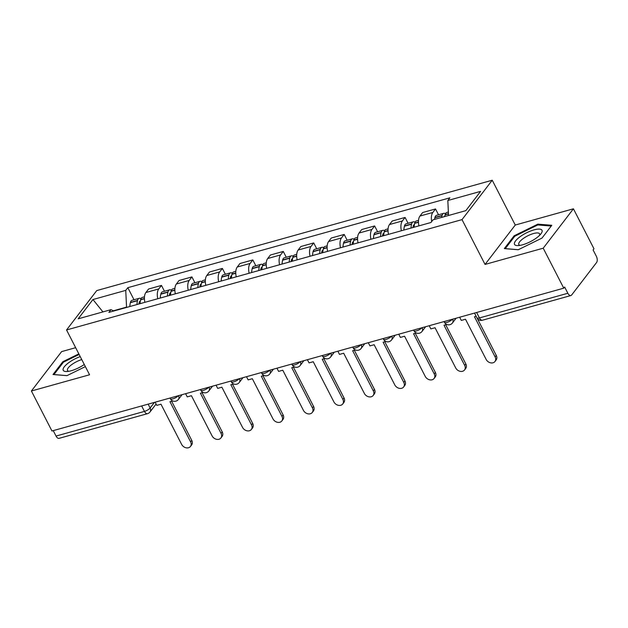 <?xml version="1.0" encoding="UTF-8"?>
<svg xmlns="http://www.w3.org/2000/svg" width="628" height="628" viewBox="0 0 628 628"><rect width="100%" height="100%" fill="white"/><g stroke="black" fill="none" stroke-linecap="round" stroke-linejoin="round"><path stroke-width="0.94" d="M75.65 347.692L61.615 351.609L31.4 391.001L51.951 430.981L563.763 288.174L543.212 248.193L573.427 208.802L515.258 225.036L492.234 180.228L96.759 290.576L66.544 329.967L462.02 219.619L485.044 264.427L543.212 248.193M573.427 208.802L593.978 248.79L593.099 249.936L596.294 256.161A4.757 2.488 74.4 0 1 596.6 262.48L571.668 294.979A4.757 2.488 74.4 0 1 570.883 295.545L482.461 320.209A4.757 2.488 -105.6 0 1 479.423 317.933L567.845 293.26A4.757 2.488 74.4 0 0 570.883 295.545M31.4 391.001L89.569 374.767L66.544 329.967M141.661 405.955L144.456 411.395A4.757 2.488 -105.6 0 0 147.494 413.671L59.071 438.344A4.757 2.488 -105.6 0 1 56.033 436.06L144.456 411.395A4.757 1.484 -27.2 0 0 150.123 408.004L154.433 402.391M53.239 430.627L56.033 436.06M567.845 293.26L564.643 287.027L563.763 288.174M431.687 221.551A10.935 5.715 -105.6 0 1 432.841 212.452L435.526 208.951L422.644 212.539L419.959 216.048A10.935 5.715 74.4 0 0 418.955 225.86M438.525 214.784L435.526 208.951M401.386 230.759A10.935 5.715 -105.6 0 1 402.391 220.946L405.076 217.445L392.194 221.04L389.509 224.541A10.935 5.715 74.4 0 0 388.504 234.354M408.074 223.278L405.076 217.445M370.936 239.252A10.935 5.715 -105.6 0 1 371.941 229.44L374.626 225.939L361.744 229.534L359.059 233.035A10.935 5.715 74.4 0 0 358.054 242.848M377.624 231.779L374.626 225.939M340.486 247.754A10.935 5.715 -105.6 0 1 341.491 237.941L344.175 234.44L331.294 238.028L328.609 241.537A10.935 5.715 74.4 0 0 327.604 251.349M347.174 240.273L344.175 234.44M310.036 256.248A10.935 5.715 -105.6 0 1 311.041 246.435L313.725 242.934L300.843 246.529L298.151 250.03A10.935 5.715 74.4 0 0 297.154 259.843M316.724 248.766L313.725 242.934M279.586 264.741A10.935 5.715 -105.6 0 1 280.583 254.929L283.275 251.428L270.393 255.023L267.701 258.524A10.935 5.715 74.4 0 0 266.696 268.337M286.274 257.268L283.275 251.428M249.135 273.243A10.935 5.715 -105.6 0 1 250.132 263.43L252.825 259.929L239.935 263.524L237.251 267.026A10.935 5.715 74.4 0 0 236.246 276.838M255.824 265.762L252.825 259.929M218.677 281.736A10.935 5.715 -105.6 0 1 219.682 271.924L222.367 268.423L209.485 272.018L206.8 275.519A10.935 5.715 74.4 0 0 205.796 285.332M225.366 274.255L222.367 268.423M188.227 290.23A10.935 5.715 -105.6 0 1 189.232 280.426L191.917 276.917L179.035 280.512L176.35 284.013A10.935 5.715 74.4 0 0 175.345 293.826M194.916 282.757L191.917 276.917M157.777 298.732A10.935 5.715 -105.6 0 1 158.782 288.919L161.467 285.418L148.585 289.013L145.9 292.515A10.935 5.715 74.4 0 0 144.895 302.327M164.465 291.251L161.467 285.418M448.541 215.483L447.827 200.513L480.616 191.367L465.819 210.663L433.03 219.808L430.957 222.508L108.879 312.375L110.944 309.675L78.155 318.828L92.952 299.532L125.749 290.379L126.55 307.116L113.409 310.781M447.827 200.513L449.899 197.82L127.814 287.687L125.749 290.379M492.234 180.228L462.02 219.619M515.258 225.036L485.044 264.427M504.323 248.594L518.249 249.74L541.995 238.083L551.808 225.287L537.882 224.141L514.136 235.798L504.323 248.594M78.83 353.87L62.831 361.72L53.019 374.516L66.945 375.662L85.377 366.611M134.015 299.744L127.814 287.687M113.856 310.986L110.944 309.675M102.921 311.912L92.952 299.532M514.528 236.56L514.136 235.798M538.314 224.989L537.882 224.141M63.224 362.482L62.831 361.72M496.269 355.424A5.471 4.341 37.5 0 1 496.12 360.009L494.974 361.5A5.471 4.341 -142.5 0 0 495.123 356.916L474.47 316.732L476.157 316.261L496.269 355.424L495.123 356.916M459.657 317.226L461.297 320.413L465.497 319.236L486.143 359.42A5.471 4.341 -142.5 0 0 490.484 362.811A5.471 4.341 -142.5 0 0 494.974 361.5M444.797 216.527A18.071 9.451 -105.6 0 1 445.119 214.855L445.189 214.595A6.005 3.14 -105.6 0 1 446.814 212.468L448.376 212.036M445.48 213.74A6.005 3.14 74.4 0 0 443.69 213.339A6.005 3.14 74.4 0 0 442.065 215.467L442.002 215.726A18.071 9.451 74.4 0 0 441.672 217.398M443.69 213.339L436.562 215.333A6.005 3.14 74.4 0 0 434.937 217.453L434.874 217.712A18.071 9.451 74.4 0 0 434.552 219.384M443.972 216.754A2.912 1.523 -105.6 0 1 444.522 216.322A2.912 1.523 -105.6 0 1 444.836 216.291M542.121 230.547A15.457 4.82 -27.2 0 0 526.884 232.65A15.457 4.82 -27.2 0 0 514.418 244.143A15.457 4.82 -27.2 0 0 518.21 245.587A15.457 4.82 -27.2 0 0 540.834 233.961A15.457 4.82 -27.2 0 0 542.121 230.547M539.476 235.445A11.697 3.65 -27.2 0 0 539.703 234.024A11.697 3.65 -27.2 0 0 539.617 233.828A11.697 3.65 -27.2 0 0 527.858 235.775A11.697 3.65 -27.2 0 0 518.728 244.323A11.697 3.65 -27.2 0 0 518.807 244.52A11.697 3.65 -27.2 0 0 520.204 245.352M518.312 249.709L505.265 248.633L514.772 236.238L537.78 224.942L551.227 226.049M80.227 356.594A15.457 4.82 -27.2 0 0 63.122 370.065A15.457 4.82 -27.2 0 0 66.913 371.509A15.457 4.82 -27.2 0 0 84.293 364.499M81.766 359.585A11.697 3.65 -27.2 0 0 67.424 370.245A11.697 3.65 -27.2 0 0 67.502 370.442A11.697 3.65 -27.2 0 0 68.899 371.274M67.015 375.63L53.961 374.555L63.475 362.16L79.136 354.467M464.673 365.418L465.819 363.918A5.471 4.341 37.5 0 1 465.67 368.503L464.524 369.994A5.471 4.341 -142.5 0 0 464.673 365.418L444.02 325.233L446.759 324.464M429.207 325.72L430.847 328.907L435.039 327.738L455.692 367.922A5.471 4.341 -142.5 0 0 460.034 371.305A5.471 4.341 -142.5 0 0 464.524 369.994M414.135 227.203A18.071 9.451 -105.6 0 1 414.668 223.348L414.731 223.089A6.005 3.14 -105.6 0 1 416.364 220.97L418.523 220.365M415.03 222.234A6.005 3.14 74.4 0 0 413.24 221.841A6.005 3.14 74.4 0 0 411.615 223.961L411.544 224.22A18.071 9.451 74.4 0 0 411.018 228.074M413.24 221.841L406.112 223.827A6.005 3.14 74.4 0 0 404.487 225.947L404.424 226.206A18.071 9.451 74.4 0 0 403.89 230.06M412.941 227.532A14.978 7.834 -105.6 0 1 413.216 226.104L413.279 225.845A2.912 1.523 -105.6 0 1 414.072 224.816A2.912 1.523 -105.6 0 1 414.386 224.793M465.819 363.918L445.692 324.762M434.223 373.911L435.369 372.42A5.471 4.341 37.5 0 1 435.22 376.996L434.074 378.488A5.471 4.341 -142.5 0 0 434.223 373.911L413.569 333.727L416.309 332.966M398.756 334.214L400.397 337.401L404.589 336.231L425.242 376.415A5.471 4.341 -142.5 0 0 429.583 379.799A5.471 4.341 -142.5 0 0 434.074 378.488M383.684 235.696A18.071 9.451 -105.6 0 1 384.218 231.85L384.281 231.591A6.005 3.14 -105.6 0 1 385.914 229.463L388.073 228.859M384.579 230.727A6.005 3.14 74.4 0 0 382.79 230.335A6.005 3.14 74.4 0 0 381.157 232.462L381.094 232.721A18.071 9.451 74.4 0 0 380.56 236.568M382.79 230.335L375.662 232.321A6.005 3.14 74.4 0 0 374.037 234.448L373.974 234.707A18.071 9.451 74.4 0 0 373.44 238.554M382.491 236.034A14.978 7.834 -105.6 0 1 382.766 234.605L382.829 234.346A2.912 1.523 -105.6 0 1 383.622 233.31A2.912 1.523 -105.6 0 1 383.928 233.286M435.369 372.42L415.241 333.256M403.773 382.405L404.919 380.913A5.471 4.341 37.5 0 1 404.762 385.498L403.623 386.989A5.471 4.341 -142.5 0 0 403.773 382.405L383.119 342.221L385.851 341.459M368.306 342.715L369.939 345.902L374.139 344.725L394.792 384.909A5.471 4.341 -142.5 0 0 399.125 388.3A5.471 4.341 -142.5 0 0 403.623 386.989M353.234 244.19A18.071 9.451 -105.6 0 1 353.768 240.343L353.831 240.084A6.005 3.14 -105.6 0 1 355.456 237.957L357.622 237.36M354.129 239.229A6.005 3.14 74.4 0 0 352.339 238.828A6.005 3.14 74.4 0 0 350.707 240.956L350.644 241.215A18.071 9.451 74.4 0 0 350.11 245.061M352.339 238.828L345.212 240.822A6.005 3.14 74.4 0 0 343.587 242.942L343.524 243.201A18.071 9.451 74.4 0 0 342.99 247.055M352.041 244.528A14.978 7.834 -105.6 0 1 352.316 243.099L352.379 242.84A2.912 1.523 -105.6 0 1 353.164 241.811A2.912 1.523 -105.6 0 1 353.478 241.788M404.919 380.913L384.791 341.758M373.322 390.906L374.469 389.407A5.471 4.341 37.5 0 1 374.312 393.991L373.165 395.483A5.471 4.341 -142.5 0 0 373.322 390.906L352.669 350.722L355.401 349.953M337.856 351.209L339.489 354.396L343.689 353.226L364.342 393.411A5.471 4.341 -142.5 0 0 368.675 396.794A5.471 4.341 -142.5 0 0 373.165 395.483M322.784 252.691A18.071 9.451 -105.6 0 1 323.318 248.837L323.381 248.578A6.005 3.14 -105.6 0 1 325.006 246.459L327.172 245.854M323.679 247.722A6.005 3.14 74.4 0 0 321.881 247.33A6.005 3.14 74.4 0 0 320.256 249.449L320.194 249.709A18.071 9.451 74.4 0 0 319.66 253.563M321.881 247.33L314.761 249.316A6.005 3.14 74.4 0 0 313.137 251.443L313.066 251.702A18.071 9.451 74.4 0 0 312.54 255.549M321.591 253.021A14.978 7.834 -105.6 0 1 321.866 251.593L321.929 251.333A2.912 1.523 -105.6 0 1 322.714 250.305A2.912 1.523 -105.6 0 1 323.028 250.282M374.469 389.407L354.341 350.251M342.872 399.4L344.011 397.909A5.471 4.341 37.5 0 1 343.861 402.485L342.715 403.985A5.471 4.341 -142.5 0 0 342.872 399.4L322.219 359.216L324.951 358.455M307.406 359.703L309.039 362.89L313.239 361.72L333.892 401.904A5.471 4.341 -142.5 0 0 338.225 405.288A5.471 4.341 -142.5 0 0 342.715 403.985M292.334 261.185A18.071 9.451 -105.6 0 1 292.868 257.339L292.931 257.08A6.005 3.14 -105.6 0 1 294.556 254.952L296.714 254.348M293.229 256.216A6.005 3.14 74.4 0 0 291.431 255.824A6.005 3.14 74.4 0 0 289.806 257.951L289.744 258.21A18.071 9.451 74.4 0 0 289.21 262.057M291.431 255.824L284.311 257.81A6.005 3.14 74.4 0 0 282.679 259.937L282.616 260.196A18.071 9.451 74.4 0 0 282.082 264.043M291.133 261.523A14.978 7.834 -105.6 0 1 291.408 260.094L291.478 259.835A2.912 1.523 -105.6 0 1 292.263 258.799A2.912 1.523 -105.6 0 1 292.577 258.775M344.011 397.909L323.891 358.753M312.414 407.894L313.56 406.402A5.471 4.341 37.5 0 1 313.411 410.987L312.265 412.478A5.471 4.341 -142.5 0 0 312.414 407.894L291.769 367.71L294.501 366.948M276.956 368.204L278.589 371.391L282.788 370.214L303.442 410.406A5.471 4.341 -142.5 0 0 307.775 413.789A5.471 4.341 -142.5 0 0 312.265 412.478M261.884 269.687A18.071 9.451 -105.6 0 1 262.418 265.832L262.48 265.573A6.005 3.14 -105.6 0 1 264.105 263.446L266.264 262.849M262.779 264.718A6.005 3.14 74.4 0 0 260.981 264.317A6.005 3.14 74.4 0 0 259.356 266.445L259.293 266.704A18.071 9.451 74.4 0 0 258.76 270.558M260.981 264.317L253.861 266.311A6.005 3.14 74.4 0 0 252.228 268.431L252.166 268.69A18.071 9.451 74.4 0 0 251.632 272.544M260.683 270.016A14.978 7.834 -105.6 0 1 260.958 268.588L261.02 268.329A2.912 1.523 -105.6 0 1 261.813 267.3A2.912 1.523 -105.6 0 1 262.127 267.277M313.56 406.402L293.441 367.247M281.964 416.395L283.11 414.904A5.471 4.341 37.5 0 1 282.961 419.48L281.815 420.972A5.471 4.341 -142.5 0 0 281.964 416.395L261.311 376.211L264.05 375.442M246.498 376.698L248.139 379.885L252.338 378.715L272.984 418.9A5.471 4.341 -142.5 0 0 277.325 422.283A5.471 4.341 -142.5 0 0 281.815 420.972M231.434 278.18A18.071 9.451 -105.6 0 1 231.968 274.326L232.03 274.067A6.005 3.14 -105.6 0 1 233.655 271.948L235.814 271.343M232.329 273.211A6.005 3.14 74.4 0 0 230.531 272.819A6.005 3.14 74.4 0 0 228.906 274.938L228.843 275.197A18.071 9.451 74.4 0 0 228.309 279.052M230.531 272.819L223.403 274.805A6.005 3.14 74.4 0 0 221.778 276.932L221.715 277.191A18.071 9.451 74.4 0 0 221.182 281.038M230.233 278.51A14.978 7.834 -105.6 0 1 230.507 277.081L230.57 276.822A2.912 1.523 -105.6 0 1 231.363 275.794A2.912 1.523 -105.6 0 1 231.677 275.771M283.11 414.904L262.983 375.74M251.514 424.889L252.66 423.398A5.471 4.341 37.5 0 1 252.511 427.974L251.365 429.474A5.471 4.341 -142.5 0 0 251.514 424.889L230.861 384.705L233.6 383.944M216.048 385.2L217.688 388.379L221.88 387.209L242.534 427.393A5.471 4.341 -142.5 0 0 246.875 430.777A5.471 4.341 -142.5 0 0 251.365 429.474M200.984 286.674A18.071 9.451 -105.6 0 1 201.51 282.828L201.572 282.569A6.005 3.14 -105.6 0 1 203.205 280.441L205.364 279.837M201.871 281.713A6.005 3.14 74.4 0 0 200.081 281.313A6.005 3.14 74.4 0 0 198.456 283.44L198.393 283.699A18.071 9.451 74.4 0 0 197.859 287.546M200.081 281.313L192.953 283.299A6.005 3.14 74.4 0 0 191.328 285.426L191.265 285.685A18.071 9.451 74.4 0 0 190.731 289.539M199.782 287.012A14.978 7.834 -105.6 0 1 200.057 285.583L200.12 285.324A2.912 1.523 -105.6 0 1 200.913 284.288A2.912 1.523 -105.6 0 1 201.227 284.264M252.66 423.398L232.533 384.242M221.064 433.383L222.21 431.891A5.471 4.341 37.5 0 1 222.061 436.476L220.915 437.967A5.471 4.341 -142.5 0 0 221.064 433.383L200.411 393.199L203.15 392.437M185.598 393.693L187.238 396.88L191.43 395.711L212.083 435.895A5.471 4.341 -142.5 0 0 216.424 439.278A5.471 4.341 -142.5 0 0 220.915 437.967M170.526 295.176A18.071 9.451 -105.6 0 1 171.059 291.321L171.122 291.062A6.005 3.14 -105.6 0 1 172.755 288.943L174.914 288.338M171.42 290.207A6.005 3.14 74.4 0 0 169.631 289.814A6.005 3.14 74.4 0 0 167.998 291.934L167.935 292.193A18.071 9.451 74.4 0 0 167.409 296.047M169.631 289.814L162.503 291.8A6.005 3.14 74.4 0 0 160.878 293.92L160.815 294.179A18.071 9.451 74.4 0 0 160.281 298.033M169.332 295.505A14.978 7.834 -105.6 0 1 169.607 294.077L169.67 293.818A2.912 1.523 -105.6 0 1 170.463 292.789A2.912 1.523 -105.6 0 1 170.769 292.766M222.21 431.891L202.083 392.736M190.614 441.884L191.76 440.393A5.471 4.341 37.5 0 1 191.611 444.969L190.465 446.461A5.471 4.341 -142.5 0 0 190.614 441.884L169.96 401.7L172.692 400.931M155.147 402.187L156.788 405.374L160.98 404.204L181.633 444.389A5.471 4.341 -142.5 0 0 185.974 447.772A5.471 4.341 -142.5 0 0 190.465 446.461M140.075 303.669A18.071 9.451 -105.6 0 1 140.609 299.815L140.672 299.556A6.005 3.14 -105.6 0 1 142.305 297.436L144.464 296.832M140.97 298.7A6.005 3.14 74.4 0 0 139.181 298.308A6.005 3.14 74.4 0 0 137.548 300.427L137.485 300.686A18.071 9.451 74.4 0 0 136.951 304.541M139.181 298.308L132.053 300.294A6.005 3.14 74.4 0 0 130.428 302.421L130.365 302.68A18.071 9.451 74.4 0 0 129.831 306.527M138.882 304.007A14.978 7.834 -105.6 0 1 139.157 302.57L139.22 302.311A2.912 1.523 -105.6 0 1 140.005 301.283A2.912 1.523 -105.6 0 1 140.319 301.259M191.76 440.393L171.632 401.229M170.007 398.042L170.376 398.756A4.757 1.484 -27.2 0 0 172.841 398.874A4.757 1.484 -27.2 0 0 178.313 395.726M200.458 389.548L200.827 390.255A4.757 1.484 -27.2 0 0 203.291 390.381A4.757 1.484 -27.2 0 0 208.763 387.233M230.916 381.047L231.277 381.761A4.757 1.484 -27.2 0 0 233.742 381.887A4.757 1.484 -27.2 0 0 239.213 378.731M261.366 372.553L261.727 373.26A4.757 1.484 -27.2 0 0 264.2 373.385A4.757 1.484 -27.2 0 0 269.663 370.237M291.816 364.059L292.177 364.766A4.757 1.484 -27.2 0 0 294.65 364.892A4.757 1.484 -27.2 0 0 300.113 361.736M322.266 355.558L322.627 356.272A4.757 1.484 -27.2 0 0 325.1 356.39A4.757 1.484 -27.2 0 0 330.571 353.242M352.716 347.064L353.085 347.771A4.757 1.484 -27.2 0 0 355.55 347.896A4.757 1.484 -27.2 0 0 361.022 344.748M383.166 338.571L383.535 339.277A4.757 1.484 -27.2 0 0 386 339.403A4.757 1.484 -27.2 0 0 391.472 336.247M413.616 330.069L413.985 330.783A4.757 1.484 -27.2 0 0 416.45 330.901A4.757 1.484 -27.2 0 0 421.922 327.753M444.067 321.575L444.436 322.282A4.757 1.484 -27.2 0 0 446.9 322.407A4.757 1.484 -27.2 0 0 452.372 319.26M148.137 404.142L150.123 408.004A4.757 3.776 -142.5 0 1 149.99 411.992L156.097 404.032M176.35 284.013L189.232 280.426M206.8 275.519L219.682 271.924M237.251 267.026L250.132 263.43M267.701 258.524L280.583 254.929M298.151 250.03L311.041 246.435M328.609 241.537L341.491 237.941M359.059 233.035L371.941 229.44M389.509 224.541L402.391 220.946M419.959 216.048L432.841 212.452M145.9 292.515L158.782 288.919M452.647 319.181A4.757 3.776 37.5 0 1 452.435 323.004L456.116 318.215M422.197 327.675A4.757 3.776 37.5 0 1 421.985 331.498L425.658 326.709M391.746 336.176A4.757 3.776 37.5 0 1 391.534 339.999L395.208 335.211M361.296 344.67A4.757 3.776 37.5 0 1 361.084 348.493L364.758 343.704M330.838 353.164A4.757 3.776 37.5 0 1 330.634 356.994L334.308 352.198M300.388 361.665A4.757 3.776 37.5 0 1 300.184 365.488L303.858 360.7M269.938 370.159A4.757 3.776 37.5 0 1 269.734 373.982L273.408 369.193M239.488 378.653A4.757 3.776 37.5 0 1 239.276 382.483L242.958 377.687M209.038 387.154A4.757 3.776 37.5 0 1 208.826 390.977L212.5 386.189M178.588 395.648A4.757 3.776 37.5 0 1 178.376 399.471L182.049 394.682M474.525 313.074L476.95 317.807A4.757 1.484 -27.2 0 0 479.423 317.933L476.621 312.493M445.119 214.855L448.47 213.92M445.189 214.595L448.455 213.685M434.937 217.453L442.065 215.467M434.874 217.712L442.002 215.726M414.668 223.348L418.476 222.288M414.731 223.089L418.468 222.045M404.487 225.947L411.615 223.961M404.424 226.206L411.544 224.22M413.02 227.022L414.166 226.708M384.218 231.85L388.026 230.782M384.281 231.591L388.018 230.547M374.037 234.448L381.157 232.462M373.974 234.707L381.094 232.721M382.57 235.524L383.716 235.202M353.768 240.343L357.575 239.284M353.831 240.084L357.567 239.04M343.587 242.942L350.707 240.956M343.524 243.201L350.644 241.215M352.12 244.017L353.266 243.703M323.318 248.837L327.125 247.777M323.381 248.578L327.117 247.542M313.137 251.443L320.256 249.449M313.066 251.702L320.194 249.709M321.669 252.519L322.816 252.197M292.868 257.339L296.675 256.271M292.931 257.08L296.667 256.036M282.679 259.937L289.806 257.951M282.616 260.196L289.744 258.21M291.219 261.012L292.365 260.691M262.418 265.832L266.217 264.773M262.48 265.573L266.217 264.529M252.228 268.431L259.356 266.445M252.166 268.69L259.293 266.704M260.769 269.506L261.907 269.192M231.968 274.326L235.767 273.266M232.03 274.067L235.759 273.031M221.778 276.932L228.906 274.938M221.715 277.191L228.843 275.197M230.319 278.008L231.457 277.686M201.51 282.828L205.317 281.76M201.572 282.569L205.309 281.525M191.328 285.426L198.456 283.44M191.265 285.685L198.393 283.699M199.861 286.501L201.007 286.18M171.059 291.321L174.867 290.262M171.122 291.062L174.859 290.018M160.878 293.92L167.998 291.934M160.815 294.179L167.935 292.193M169.411 294.995L170.557 294.681M140.609 299.815L144.416 298.755M140.672 299.556L144.409 298.52M130.428 302.421L137.548 300.427M130.365 302.68L137.485 300.686M138.961 303.497L140.107 303.175M444.436 322.282A4.757 4.757 0 0 0 452.435 323.004M413.985 330.783A4.757 4.757 0 0 0 421.985 331.498M383.535 339.277A4.757 4.757 0 0 0 391.534 339.999M353.085 347.771A4.757 4.757 0 0 0 361.084 348.493M322.627 356.272A4.757 4.757 0 0 0 330.634 356.994M292.177 364.766A4.757 4.757 0 0 0 300.184 365.488M261.727 373.26A4.757 4.757 0 0 0 269.734 373.982M231.277 381.761A4.757 4.757 0 0 0 239.276 382.483M200.827 390.255A4.757 4.757 0 0 0 208.826 390.977M170.376 398.756A4.757 4.757 0 0 0 178.376 399.471M147.494 413.671A4.757 4.757 0 0 0 149.99 411.992M476.95 317.807A4.757 4.757 0 0 0 482.461 320.209"/></g></svg>
